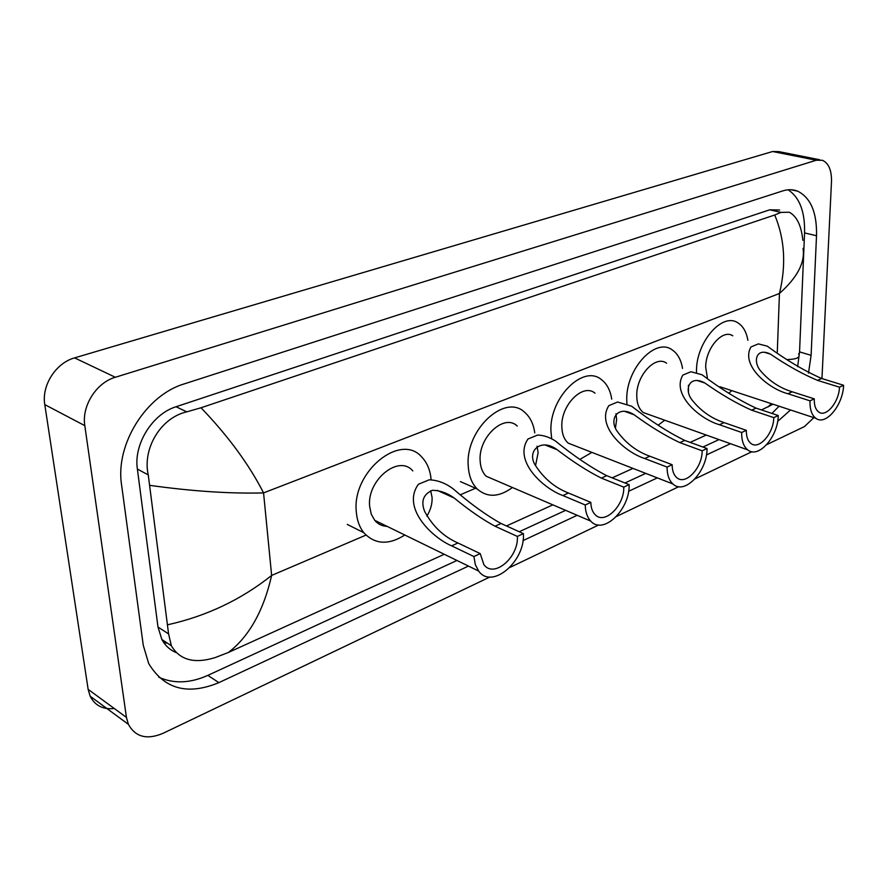 <?xml version="1.0" encoding="UTF-8"?>
<svg xmlns="http://www.w3.org/2000/svg" width="888" height="888" viewBox="0 0 888 888"><rect width="100%" height="100%" fill="white"/><g stroke="black" fill="none" stroke-linecap="round" stroke-linejoin="round"><path stroke-width="1.33" d="M114.297 708.524C102.975 709.69 94.927 705.572 90.132 696.181L88.145 689.377L44.789 404.617C41.425 385.481 55.9 362.926 74.581 357.886L772.593 151.515L778.909 151.626L819.735 159.751M489.899 577L162.726 733.455C146.864 740.026 135.42 736.996 128.394 724.353L126.44 717.404L84.804 425.641C81.541 405.994 96.381 382.628 115.329 377.267L816.25 160.24L822.499 160.306C828.726 163.248 831.723 170.374 831.49 181.696L821.955 378.599M813.852 417.66L804.417 426.606L766.755 444.611M751.925 451.703L694.993 478.932M678.787 486.68L616.472 516.472M598.701 524.975L509.923 567.432M808.491 373.082L811.099 355.333L816.516 235.742C817.027 212.643 810.766 197.802 797.724 191.198C793.062 189.322 788.033 189.233 782.661 190.931L184.36 383.86C146.254 394.96 115.085 444.455 121.578 484.892L143.279 645.376L148.707 663.569C164.269 689.177 187.657 695.537 218.881 682.628L468.442 566.089M777.622 421.456L790.52 409.979M522.965 540.626L577.189 515.295M628.582 491.297L657.298 477.888M706.426 454.945L730.502 443.7M167.421 643.145L163.758 642.601M797.646 366.644L799.544 351.881L804.572 232.911C805.061 211.744 799.589 197.38 788.133 189.799M771.95 413.431L779.076 406.216M158.73 677.189C173.737 683.938 190.121 683.327 207.848 675.368L456.943 560.472M519.247 531.734L565.634 510.345M624.974 482.972L645.754 473.382M702.908 447.03L719.014 439.593M779.664 210.023L769.752 209.812L176.046 406.748C152.436 413.919 133.533 444.122 137.374 469.053L157.986 627.039L161.871 639.515C165.235 645.687 170.019 650.049 176.213 652.613M773.06 404.229L761.482 409.934M706.282 435.053L690.154 442.379M632.978 468.398L612.187 477.855M552.847 504.85L506.482 525.951M444.244 554.267L228.416 652.458L215.229 657.564C194.361 664.013 179.731 660.062 171.351 645.72L168.576 633.888L148.252 474.902C142.335 448.884 160.462 417.737 186.791 411.854L201.021 407.77C228.183 436.041 249.029 464.413 263.558 492.907C230.203 493.784 192.363 491.286 150.028 485.392M803.063 248.429C805.216 262.482 797.346 277.5 779.442 293.484C786.335 265.179 784.77 239.016 774.725 214.996L201.021 407.77M774.725 214.996L780.974 212.387L789.299 212.232C796.88 216.317 801.387 225.696 802.83 240.359M167.832 624.741C206.582 616.094 241.192 599.655 271.639 575.435C263.558 610.833 249.151 636.507 228.416 652.458M768.042 406.948L771.317 403.663M787.623 359.54C796.936 359.263 800.599 357.342 798.623 353.779M843.6 385.27L839.482 387.179C839.093 402.031 826.095 417.749 818.747 412.032C815.584 409.69 814.096 405.294 814.274 398.856L810 400.832L787.922 393.739C768.12 388.655 740.437 365.012 750.982 346.942L758.363 343.889L767.232 346.142C785.825 359.851 803.962 370.64 821.633 378.488L843.6 385.27C843.056 405.072 825.74 426.029 815.917 418.337C811.732 415.207 809.756 409.379 810 400.832M839.482 387.179L817.493 380.364C802.452 374.037 786.768 365.279 770.429 354.112C755.655 346.797 752.391 362.426 761.449 371.861C769.907 381.452 780.164 388.1 792.207 391.797L814.274 398.856M732.778 335.797C722.599 328.704 705.505 348.374 705.694 367.321L707.37 377.777M696.481 372.56L696.481 371.14C696.114 342.202 722.199 312.121 737.706 322.755C743.023 325.985 746.408 331.846 747.885 340.326M731.723 390.631L728.782 393.306M688.444 385.248L688.466 392.063M778.254 415.54L773.77 417.615C773.67 433.511 758.874 450.338 750.86 443.389C747.763 440.859 746.253 436.508 746.331 430.336L741.669 432.489L719.424 424.719C699.555 419.058 671.128 394.205 682.928 375.047L690.942 371.739L702.086 374.791C720.856 389 738.86 400.111 756.088 408.136L778.254 415.54C778.099 436.73 758.352 459.163 747.652 449.828C743.567 446.453 741.569 440.681 741.669 432.489M773.77 417.615L751.603 410.167C736.896 403.64 721.345 394.605 704.95 383.05C689.243 374.225 683.294 390.132 692.684 400.754C701.198 411.211 711.665 418.492 724.097 422.61L746.331 430.336M666.611 363.225C655.555 354.667 636.141 375.613 636.763 395.859C636.885 403.674 639.083 409.246 643.345 412.576L649.172 414.652M626.917 403.973L626.762 399.989C625.74 369.086 655.344 337.074 672.194 349.894C677.633 353.579 681.085 359.751 682.539 368.42M664.746 420.213L658.075 425.23M615.939 413.808L616.638 419.48L615.495 427.75M707.048 448.529L702.153 450.804C702.408 467.921 685.303 486.002 676.612 477.466C673.659 474.769 672.172 470.518 672.149 464.702L667.055 467.066L644.699 458.519C624.852 452.181 595.637 426.007 608.868 405.627L617.604 402.02L631.69 406.249C650.405 420.879 668.087 432.267 684.737 440.415L707.048 448.529C707.37 471.35 684.548 495.471 672.938 483.982C669.041 480.408 667.088 474.758 667.055 467.066M702.153 450.804L679.831 442.624C665.589 435.941 650.349 426.662 634.11 414.774C617.682 404.173 608.047 419.858 617.748 432.045C626.262 443.534 636.94 451.592 649.805 456.21L672.149 464.702M595.004 393.184C583.05 382.739 560.683 405.095 561.838 426.862C562.082 434.199 564.224 439.638 568.264 443.168L575.602 446.02M551.703 438.916L550.949 431.368C549.106 398.124 583.183 363.969 601.409 379.609C606.915 383.794 610.356 390.309 611.732 399.145M591.919 452.392L579.92 459.385M537.04 446.198L538.128 452.658L535.553 465.556M629.126 484.637L623.765 487.124C624.497 505.694 604.417 525.197 595.06 514.585C592.363 511.777 590.953 507.703 590.842 502.375L585.236 504.972L562.848 495.537C543.112 488.422 513.098 460.772 527.971 439.027L537.529 435.076C543.5 435.187 549.483 437.174 555.455 441.025C573.759 455.933 590.853 467.488 606.748 475.679L629.126 484.637C630.08 509.401 603.274 535.42 590.786 521.134C587.245 517.404 585.403 512.01 585.236 504.972M623.765 487.124L601.376 478.11C587.767 471.328 573.06 461.893 557.253 449.794C540.548 437.174 525.885 451.648 535.786 466C544.2 478.765 555.089 487.778 568.453 493.007L590.842 502.375M517.271 426.074C504.428 413.164 478.288 437.085 480.131 460.683C480.475 467.388 482.473 472.571 486.136 476.223L495.415 480.208M512.432 487.512C499.078 497.313 487.312 497.791 477.156 488.966C471.75 483.416 468.764 475.635 468.22 465.612C465.312 429.581 505.15 393.04 524.73 412.354C530.192 417.105 533.533 423.953 534.754 432.911M430.658 490.698L432.09 497.48C432.334 503.896 430.591 510.089 426.895 516.083M523.398 533.621L517.349 536.419C518.881 557.198 493.85 578.676 483.871 564.635L480.23 553.613L473.903 556.543L451.637 545.843C432.19 537.595 401.176 507.914 418.426 484.26L429.159 479.831C437.629 480.097 445.709 483.172 453.413 489.044C470.529 503.907 486.413 515.395 501.054 523.487L523.398 533.621C525.407 561.305 491.985 589.987 478.665 571.073L475.313 564.646L473.903 556.543M517.349 536.419L495.016 526.218C482.484 519.469 468.864 510.056 454.156 497.99C447.319 493.04 440.093 490.465 432.489 490.298C423.31 494.216 420.701 501.265 424.653 511.455C432.7 526.284 443.8 536.796 457.953 542.979L480.23 553.613M412.809 470.951C399.101 454.023 366.711 480.053 369.652 506.415L371.251 514.141L374.747 520.335C378.011 524.164 382.129 526.173 387.101 526.373M404.806 535.02C388.578 545.31 374.903 544.533 363.803 532.689C359.485 527.239 356.987 520.324 356.31 511.943C351.704 471.672 401.01 431.957 421.944 457.276C427.139 462.77 430.181 470.041 431.057 479.087M777.3 352.048L779.442 293.484L263.558 492.907L271.639 575.435L365.989 535.098M460.761 494.583L475.557 488.256M115.329 377.267L74.581 357.886M84.804 425.641L44.789 404.617M126.44 717.404L88.145 689.377M816.25 160.24L772.593 151.515M804.572 232.911L816.516 235.742M799.544 351.881L811.099 355.333M207.848 675.368L218.881 682.628M157.986 627.039L168.576 633.888M137.374 469.053L148.252 474.902M176.046 406.748L186.791 411.854M769.752 209.812L780.974 212.387M758.363 343.889L750.982 346.942M792.207 391.797L787.922 393.739M821.633 378.488L817.493 380.364M690.942 371.739L682.928 375.047M724.097 422.61L719.424 424.719M756.088 408.136L751.603 410.167M617.604 402.02L608.868 405.627M649.805 456.21L644.699 458.519M684.737 440.415L679.831 442.624M537.529 435.076L527.971 439.027M568.453 493.007L562.848 495.537M606.748 475.679L601.376 478.11M429.159 479.831L418.426 484.26M457.953 542.979L451.637 545.843M501.054 523.487L495.016 526.218M128.394 724.353L90.132 696.181M790.986 189.732L797.724 191.198M161.871 639.515L171.351 645.72M815.917 418.337L720.002 386.768M770.429 354.112L764.49 352.303M747.652 449.828L643.345 412.576M704.95 383.05L697.424 380.564M672.938 483.982L568.264 443.168M634.11 414.774L624.497 411.311M477.156 488.966L460.395 481.607M590.786 521.134L486.136 476.223M557.253 449.794L544.877 444.888M363.803 532.689L347.241 524.408M478.665 571.073L374.747 520.335M454.156 498.002L437.162 490.331"/></g></svg>
